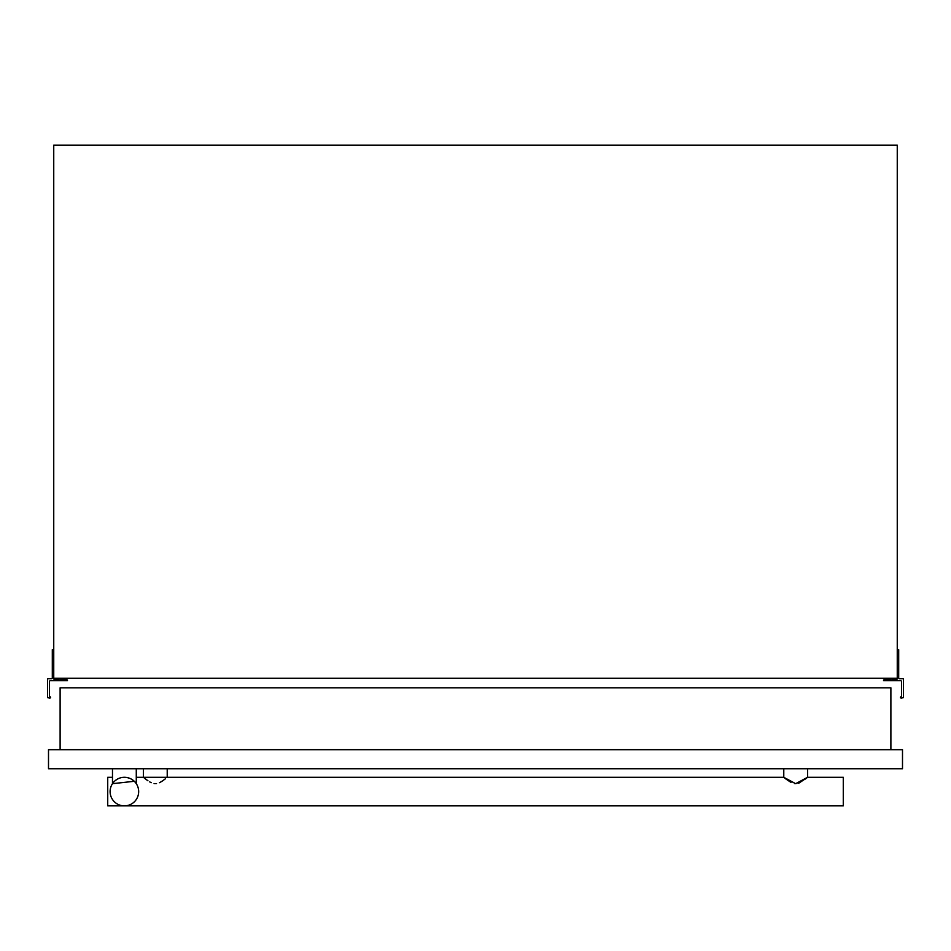 <?xml version="1.0" encoding="UTF-8"?>
<svg xmlns="http://www.w3.org/2000/svg" width="951" height="951" viewBox="0 0 951 951"><rect width="100%" height="100%" fill="white"/><g stroke="black" fill="none" stroke-linecap="round" stroke-linejoin="round"><path stroke-width="1.43" d="M53.743 649.723L52.305 649.723L52.305 677.813A0.951 0.951 0 0 1 51.354 678.764L47.55 678.764L47.55 697.606L49.761 698.117A0.951 0.951 0 0 0 50.581 697.428L50.213 696.833A0.951 0.951 0 0 1 49.452 695.894L49.452 681.617A0.951 0.951 0 0 1 50.415 680.678L67.426 680.678L67.509 679.989L64.918 679.323L58.498 679.906L58.498 678.289M57.547 678.289L57.547 678.764A0.951 0.951 0 0 1 56.596 679.537L54.694 679.537A0.951 0.951 0 0 1 53.743 678.764L53.743 145.134L897.257 145.134L897.257 678.764A0.951 0.951 0 0 1 896.306 679.537L894.404 679.537A0.951 0.951 0 0 1 893.453 678.764L893.453 678.289M892.502 678.289L892.502 679.906L886.082 679.323L883.491 679.989L883.574 680.678L900.585 680.678A0.951 0.951 0 0 1 901.548 681.617L901.548 695.894A0.951 0.951 0 0 1 900.787 696.833L900.419 697.428A0.951 0.951 0 0 0 901.239 698.117L903.45 697.606L903.45 678.764L899.646 678.764A0.951 0.951 0 0 1 898.695 677.813L898.695 649.723L897.257 649.723M897.257 678.289L53.743 678.289M902.499 768.729L902.499 749.697L48.501 749.697L48.501 768.729L902.499 768.729M132.07 779.547L132.902 780.117M135.327 782.423L136.278 783.683L136.278 768.729M134.281 781.282L112.48 783.683L112.48 768.729M138.668 791.589A14.277 14.277 0 0 1 124.379 805.866A14.277 14.277 0 0 1 110.102 791.589A14.277 14.277 0 0 1 124.379 777.3A14.277 14.277 0 0 1 138.668 791.589M115.856 780.129L117.52 779.059M121.336 777.633L122.18 777.478M125.056 777.324L126.245 777.431M127.042 777.549L129.158 778.12M890.885 749.697L890.885 687.811L60.115 687.811L60.115 749.697M144.98 778.572L146.941 780.07L143.423 777.3L167.221 777.3L167.221 768.729M144.861 778.477L143.423 777.3L143.423 768.729M805.438 779.035L807.577 777.3L795.678 783.683L783.779 777.3L783.779 768.729M806.115 778.5L807.577 777.3L807.577 768.729M807.577 777.3L843.275 777.3L843.275 805.866L107.725 805.866L107.725 777.3L112.48 777.3M790.994 782.4L785.942 779.047M794.418 783.588L795.963 783.683M798.115 783.315L799.244 782.923M165.498 778.703L162.847 780.676M161.955 781.27L160.362 782.209M156.523 783.6L154.074 783.588M136.278 777.3L143.423 777.3L147.94 780.783M149.687 781.888L151.221 782.685M159.435 782.685L160.814 781.972M161.943 781.282L163.263 780.391M163.643 780.105L165.189 778.952M807.435 777.431L799.066 782.994M167.221 777.3L783.779 777.3L785.3 778.548"/></g></svg>
